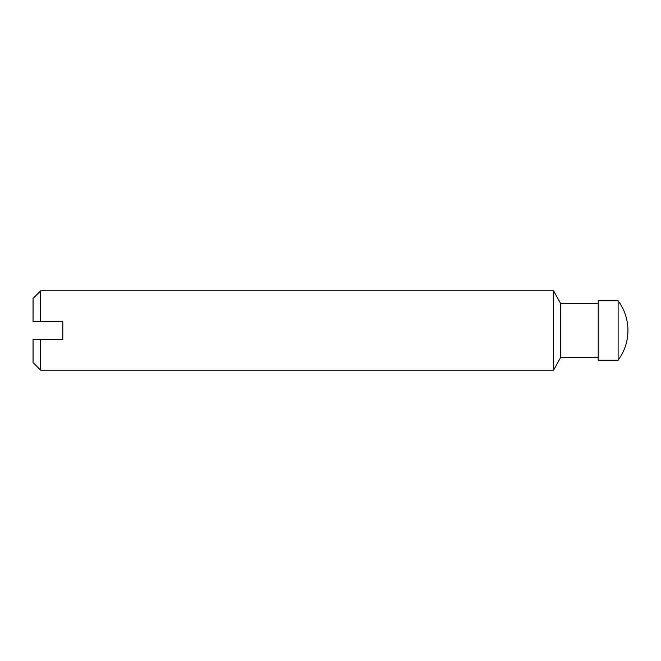 <?xml version="1.0" encoding="UTF-8"?>
<svg xmlns="http://www.w3.org/2000/svg" width="661" height="661" viewBox="0 0 661 661"><rect width="100%" height="100%" fill="white"/><g stroke="black" fill="none" stroke-linecap="round" stroke-linejoin="round"><path stroke-width="0.5" stroke-dasharray="3.31 2.48" d="M33.05 362.559L33.05 339.424L62.795 339.424L62.795 321.577L33.05 321.577L33.05 298.442M618.118 360.245L618.118 300.755M598.205 360.245L598.205 300.755M598.205 303.73L598.205 357.271L598.205 303.73M560.743 357.271L560.743 303.73M553.587 370.16L553.587 290.84M40.652 370.16L40.652 339.424M40.652 321.577L40.652 290.84"/><path stroke-width="0.99" d="M598.205 303.73L560.743 303.73L553.587 290.84L40.652 290.84L33.05 298.442L33.05 321.577L62.795 321.577L62.795 339.424L33.05 339.424L33.05 362.559L40.652 370.16L40.652 339.424M618.118 360.245C624.579 351.388 627.859 341.473 627.95 330.5A49.897 49.897 0 0 0 618.118 300.755L618.118 360.245L598.205 360.245L598.205 300.755L618.118 300.755M560.743 303.73L560.743 357.271L553.587 370.16L40.652 370.16M553.587 290.84L553.587 370.16M40.652 290.84L40.652 321.577M598.205 357.271L560.743 357.271"/></g></svg>
